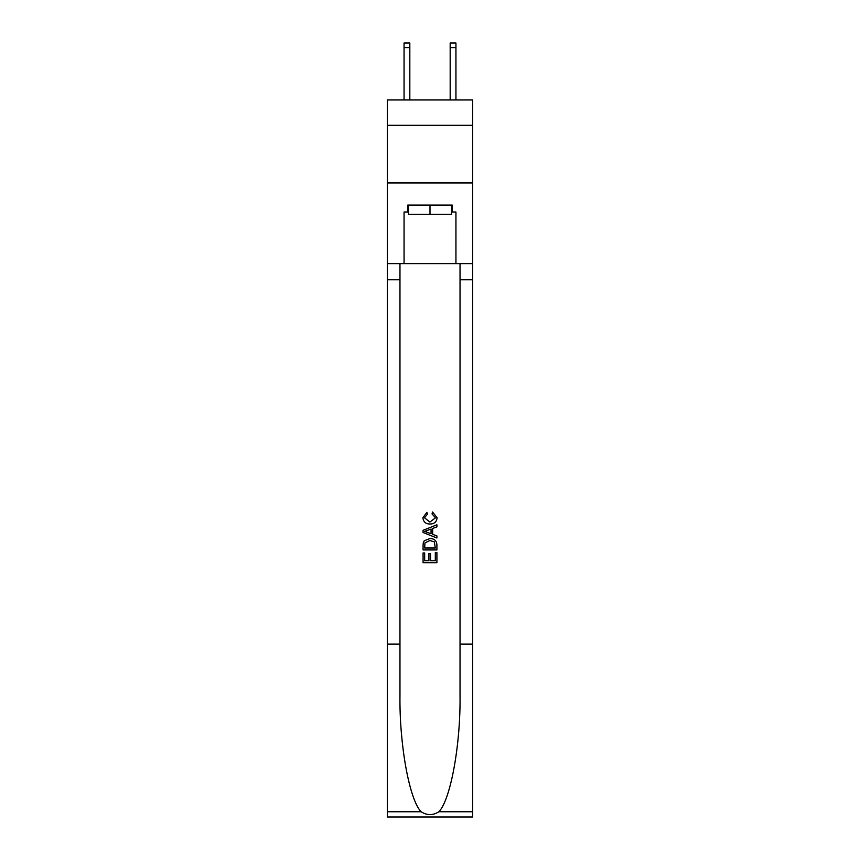 <?xml version="1.0" encoding="UTF-8"?>
<svg xmlns="http://www.w3.org/2000/svg" width="860" height="860" viewBox="0 0 860 860"><rect width="100%" height="100%" fill="white"/><g stroke="black" fill="none" stroke-linecap="round" stroke-linejoin="round"><path stroke-width="1.29" d="M472.656 125.313L472.656 99.954L387.344 99.954L387.344 125.313L472.656 125.313L472.656 182.954L387.344 182.954L387.344 125.313M451.554 205.088L451.554 214.312L408.446 214.312L408.446 205.088M430 205.088L430 214.312M435.31 552.593L435.31 560.752L430.527 560.752L435.31 560.752L435.31 552.593L436.912 552.593L436.912 562.698L423.077 562.698L423.077 552.948L423.077 562.698M428.925 553.475L428.925 560.752L424.668 560.752L428.925 560.752L428.925 553.475L430.527 553.475L430.527 560.752M424.27 540.746L423.281 542.757L424.27 540.746L429.914 538.586C434.343 538.564 436.676 540.693 436.912 544.982L436.912 549.927L423.077 549.927L423.077 545.197L423.077 549.927M432.483 511.979L432.032 513.925L432.483 511.979L437.084 517.623C436.719 521.869 434.311 524.009 429.892 524.041L429.892 524.041C425.646 523.944 423.313 521.827 422.905 517.666L426.925 512.334L427.334 514.28L424.496 517.763L429.882 522.085L435.493 517.806L432.032 513.925M438.923 811.743L472.656 811.743L472.656 817L387.344 817L387.344 644.075L399.964 644.075L399.964 695.482C399.352 744.62 409.328 799.52 421.077 811.743C427.022 815.527 432.967 815.527 438.923 811.743C450.672 799.52 460.648 744.62 460.035 695.482L460.035 263.644M423.077 530.298L423.077 532.501L436.912 537.994L423.077 532.501L423.077 530.298L436.912 524.804L423.077 530.298M460.035 644.075L472.656 644.075L472.656 182.954M387.344 644.075L387.344 182.954M399.964 263.644L399.964 644.075M472.656 811.743L472.656 644.075M387.344 263.644L404.06 263.644L404.06 212.001L408.446 212.001M451.554 212.001L452.252 212.001L452.252 205.088L407.748 205.088L407.748 212.001M452.252 212.001L455.94 212.001L455.94 263.644L472.656 263.644M404.06 263.644L455.94 263.644M436.912 524.804L436.912 526.879L432.655 528.448L432.655 534.35L436.912 535.92L436.912 537.994M427.226 532.34L431.053 533.759L431.053 529.04L424.668 531.394L427.226 532.34M431.053 529.04L431.053 533.759M423.077 545.197L423.281 542.757M434.332 541.865L435.31 547.981L434.332 541.865L429.892 540.531L424.958 542.886L424.668 547.981L435.31 547.981L424.668 547.981M423.077 552.948L424.668 552.948L424.668 560.752M409.822 99.954L409.822 47.612L404.06 47.612L404.06 43L409.822 43L409.822 47.612M404.06 99.954L404.06 47.612M455.94 99.954L455.94 43L450.178 43L450.178 99.954M460.035 279.79L472.656 279.79M399.964 279.79L387.344 279.79M387.344 811.743L421.077 811.743M409.822 43L404.06 43M450.178 47.612L455.94 47.612"/></g></svg>
